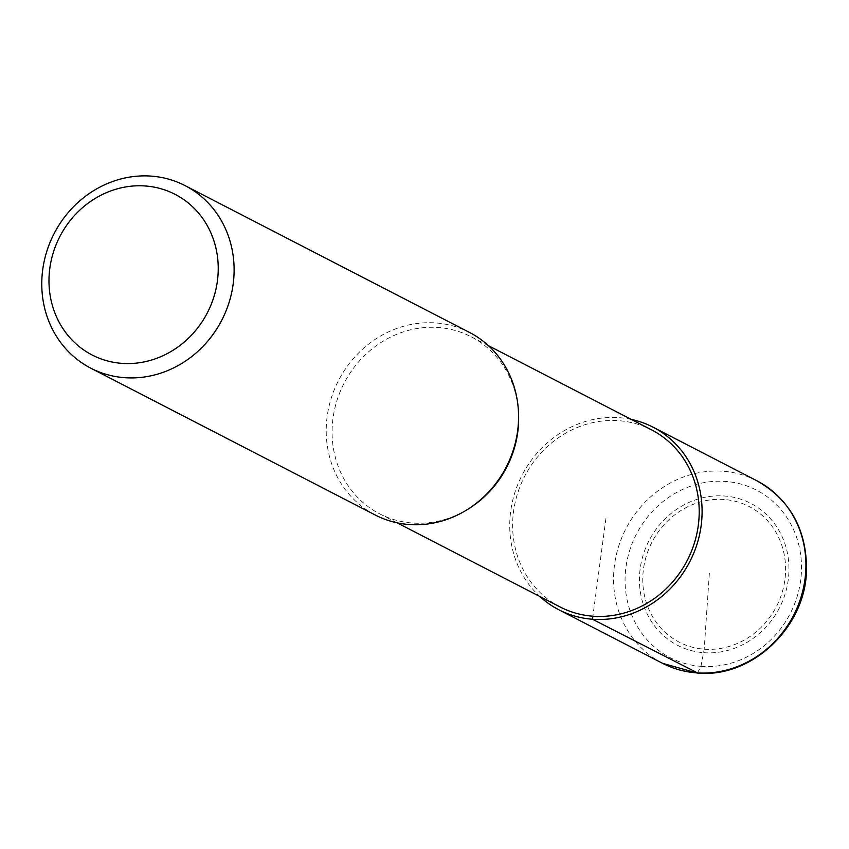 <?xml version="1.0" encoding="UTF-8"?>
<svg xmlns="http://www.w3.org/2000/svg" width="849" height="849" viewBox="0 0 849 849"><rect width="100%" height="100%" fill="white"/><g stroke="black" fill="none" stroke-linecap="round" stroke-linejoin="round"><path stroke-width="0.64" stroke-dasharray="4.25 3.18" d="M469.518 332.447A102.729 94.356 -62.7 0 0 338.549 380.458A102.729 94.356 -62.7 0 0 375.279 515.025M560.213 607.014A99.651 91.522 117.3 0 1 524.586 476.48A99.651 91.522 117.3 0 1 651.629 429.912M518.537 413.41A99.651 91.522 -62.7 0 0 471.078 336.724A99.651 91.522 -62.7 0 0 344.047 383.292A99.651 91.522 -62.7 0 0 379.662 513.825A99.651 91.522 -62.7 0 0 412.327 523.016A99.651 91.522 -62.7 0 0 469.677 508.084M631.242 419.395A102.729 94.356 -62.7 0 0 522.071 475.185A102.729 94.356 -62.7 0 0 539.826 596.497M605.921 518.463L592.878 616.215M697.485 672.907L700.966 666.338L704.203 649.188L709.456 571.908M724.176 499.509A76.293 70.074 -62.7 0 0 643.468 569.032A76.293 70.074 -62.7 0 0 704.203 649.188A76.293 70.074 -62.7 0 0 784.911 579.665A76.293 70.074 -62.7 0 0 724.176 499.509M703.736 652.69A79.859 73.354 -62.7 0 0 783.531 540.006A79.859 73.354 -62.7 0 0 655.301 530.36A79.859 73.354 -62.7 0 0 703.736 652.69M700.966 666.338A94.239 86.556 -62.7 0 0 795.12 533.352A94.239 86.556 -62.7 0 0 643.807 521.976A94.239 86.556 -62.7 0 0 700.966 666.338M756.862 480.767A102.729 94.356 -62.7 0 0 625.893 528.778A102.729 94.356 -62.7 0 0 662.623 663.345M488.483 345.702L471.078 336.724M397.067 522.804L379.662 513.825"/><path stroke-width="1.27" d="M90.822 368.19L375.279 515.025A102.729 94.356 -62.7 0 0 408.953 524.512A102.729 94.356 -62.7 0 0 468.064 509.113A102.729 94.356 -62.7 0 0 518.442 411.51A102.729 94.356 -62.7 0 0 469.518 332.447L185.061 185.613A102.729 94.356 117.3 0 1 229.05 302.562A102.729 94.356 117.3 0 1 124.495 377.678A102.729 94.356 117.3 0 1 90.822 368.19A102.729 94.356 117.3 0 1 54.103 233.624A102.729 94.356 117.3 0 1 185.061 185.613M121.778 363.351A90.408 83.032 -62.7 0 0 212.101 235.789A90.408 83.032 -62.7 0 0 66.954 224.868A90.408 83.032 -62.7 0 0 121.778 363.351M488.483 345.702L651.629 429.912A99.651 91.522 117.3 0 1 694.291 543.36A99.651 91.522 117.3 0 1 592.878 616.215A99.651 91.522 117.3 0 1 560.213 607.014L397.067 522.804M468.064 509.113L469.677 508.084A99.651 91.522 -62.7 0 0 518.537 413.41L518.442 411.51M539.826 596.497A102.729 94.356 -62.7 0 0 558.801 609.752A102.729 94.356 -62.7 0 0 592.475 619.239A102.729 94.356 -62.7 0 0 697.029 544.124A102.729 94.356 -62.7 0 0 653.04 427.174A102.729 94.356 -62.7 0 0 631.242 419.395M592.878 616.215L592.475 619.239L697.485 672.907M696.297 672.832A102.729 94.356 -62.7 0 0 800.851 597.717A102.729 94.356 -62.7 0 0 756.862 480.767C789.761 499.499 806.317 528.863 806.529 568.841C806.454 626.615 751.779 678.797 696.87 672.992L662.623 663.345A102.729 94.356 -62.7 0 0 696.297 672.832M756.862 480.767L653.04 427.174M662.623 663.345L558.801 609.752"/></g></svg>
